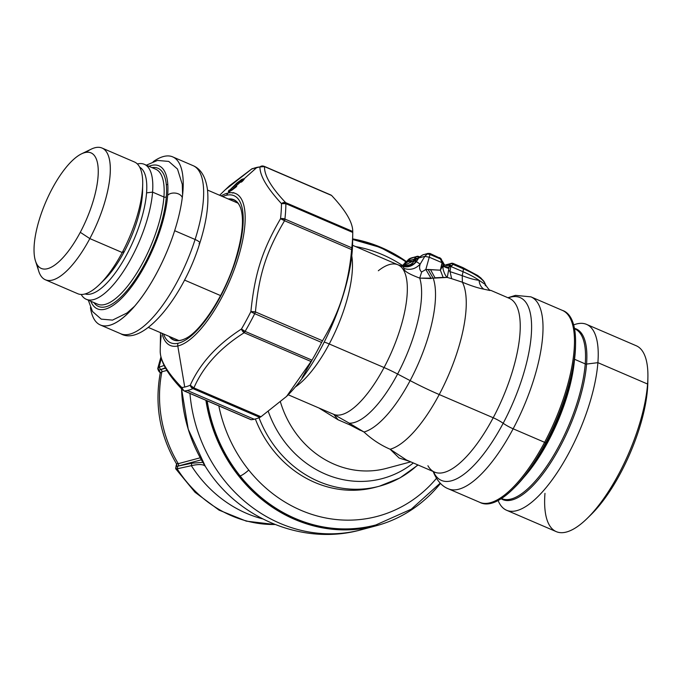 <?xml version="1.0" encoding="UTF-8"?>
<svg xmlns="http://www.w3.org/2000/svg" width="682" height="682" viewBox="0 0 682 682"><rect width="100%" height="100%" fill="white"/><g stroke="black" fill="none" stroke-linecap="round" stroke-linejoin="round"><path stroke-width="1.02" d="M375.629 487.212A109.981 99.205 -105 0 0 377.504 486.684A109.981 99.205 -105 0 1 375.629 487.212A109.981 99.205 -105 0 1 255.341 418.987A109.981 99.205 -105 0 0 375.629 487.212L379.388 486.206A109.981 99.205 75 0 0 417.776 464.885M259.015 417.751A109.981 99.205 75 0 0 379.388 486.206A109.981 99.205 -105 0 1 259.015 417.751M268.358 411.655A103.383 93.255 75 0 0 413.326 462.967A103.383 93.255 75 0 1 268.358 411.655M386.524 468.346A94.585 85.318 -105 0 1 280.473 402.065A94.585 85.318 -105 0 0 386.524 468.346L410.743 461.859M390.13 449.242L399.106 458.014L409.524 461.33L399.106 458.014L390.13 449.242L406.421 459.992L390.13 449.242M333.455 414.213L349.286 423.172L349.892 424.903L363.983 432.004L349.286 423.172L349.892 424.903L338.059 419.78L318.826 407.947L338.059 419.78L349.892 424.903L360.36 430.368M378.331 270.754A81.388 28.618 113.3 0 1 397.93 264.787A81.388 28.618 113.3 0 1 384.068 367.547A43.989 9.36 -152 0 1 397.597 374.026A84.039 29.556 -66.7 0 0 419.737 278.12C408.578 273.925 403.36 270.703 404.085 268.469C410.274 270.43 415.636 268.972 420.172 264.105C415.636 268.972 410.274 270.43 404.085 268.469L402.806 266.474C408.203 267.676 412.729 266.065 416.395 261.658L420.172 264.105C419.072 267.608 419.566 270.234 421.664 271.99L419.737 278.12L433.198 278.171A88.882 31.253 113.3 0 1 410.129 380.616A88.882 31.253 113.3 0 1 363.983 432.004A94.585 85.318 75 0 0 390.121 449.233A94.585 85.318 -105 0 1 363.983 432.004L349.286 423.172A84.039 29.556 -66.7 0 0 397.597 374.026A84.039 29.556 -66.7 0 0 419.737 278.12C408.578 273.925 403.36 270.703 404.085 268.469L402.738 266.364M338.059 419.78L333.796 414.409L338.059 419.78M433.138 471.492L434.477 473.751A13.197 11.935 150.6 0 0 433.914 471.825A13.197 11.935 -29.4 0 1 434.477 473.751L433.718 471.739L434.477 473.751A99.529 35.004 -66.7 0 0 503.171 423.275A99.529 35.004 -66.7 0 0 531.517 330.958A99.529 35.004 -66.7 0 0 508.158 297.838A99.529 35.004 -66.7 0 1 531.517 330.958A99.529 35.004 -66.7 0 1 503.171 423.275A13.197 2.805 28 0 0 493.205 417.759L439.234 394.546A94.585 20.119 -152 0 1 410.129 380.616L397.597 374.026A43.989 9.36 28 0 0 384.068 367.547L329.236 343.967A81.388 28.618 -66.7 0 0 351.767 255.793A81.388 28.618 -66.7 0 1 329.236 343.967A17.596 3.742 28 0 0 324.223 342.083A17.596 3.742 -152 0 1 329.236 343.967L384.068 367.547A81.388 28.618 113.3 0 1 333.609 414.306A81.388 28.618 113.3 0 1 332.671 413.846M295.34 386.984A81.388 28.618 -66.7 0 0 329.236 343.967A81.388 28.618 -66.7 0 1 295.34 386.984M352.543 245.264L397.93 264.787A81.388 28.618 113.3 0 1 384.068 367.547A81.388 28.618 113.3 0 1 333.609 414.306L288.222 394.784M418.492 256.458L419.055 257.097L418.492 256.458A2.643 2.378 75 0 0 416.472 256.577L411.706 257.856A2.643 2.378 -105 0 1 412.26 257.617A2.643 2.378 75 0 0 411.706 257.856L411.05 258.248A8.798 7.937 75 0 0 408.544 260.712L402.278 266.253L407.955 261.641L413.266 260.976L402.576 266.287L413.266 260.976L414.213 261.104C411.536 264.607 407.751 266.372 402.874 266.389L414.17 263.678L412.61 264.795L405.816 266.713L402.874 266.389M440.981 259.279L439.515 257.66A2.643 0.929 113.3 0 1 439.779 257.668A2.643 0.929 113.3 0 1 440.086 258.308L429.728 253.457L427.674 253.576L430.325 254.105L427.682 253.576L422.951 254.838L427.682 253.576A2.643 2.378 75 0 0 427.682 253.576L424.843 256.347L420.172 264.105L416.395 261.658C412.729 266.065 408.203 267.676 402.806 266.474M416.625 261.01L407.955 261.641L408.544 260.712A42.685 10.69 -162.3 0 0 404.912 262.851A42.685 10.69 17.7 0 1 408.544 260.712A8.798 7.937 -105 0 1 411.05 258.248A40.92 10.247 -162.3 0 0 408.859 259.126A40.92 10.247 17.7 0 1 411.05 258.248L417.026 256.338L419.737 256.884M349.286 423.172A84.039 29.556 -66.7 0 0 397.597 374.026L410.129 380.616A88.882 31.253 -66.7 0 0 433.198 278.171L428.091 269.501L425.832 269.492L431.186 278.546L419.737 278.12L421.664 271.99L425.832 269.492L431.186 278.546M434.988 277.787L430.487 269.603L440.35 270.183L443.155 277.412L434.988 277.787L430.487 269.603L428.091 269.501L433.198 278.171L447.256 277.429L451.663 278.691L450.043 271.649L462.243 275.656L462.379 282.212A94.585 33.265 113.3 0 1 439.234 394.546A94.585 33.265 -66.7 0 0 462.379 282.22L451.663 278.691L462.379 282.212C471.16 285.835 478.321 288.154 483.87 289.177L489.923 290.506M427.682 253.576L427.196 253.917L430.01 254.488L425.832 269.492L440.35 270.183L442.26 263.03L443.078 262.758L443.061 269.058C444.263 273.431 445.661 276.227 447.256 277.429L443.155 277.412L440.35 270.183L442.754 265.767A6.232 1.56 -162.3 0 0 448.901 268.418A6.232 1.56 17.7 0 1 442.763 265.784L443.061 269.058C444.263 273.431 445.661 276.227 447.256 277.429L448.628 270.183L450.043 271.649L451.663 278.691L447.256 277.429L448.909 268.418L448.628 270.183L450.043 271.649L462.243 275.656C469.02 278.316 474.612 279.859 479.045 280.285C479.412 284.241 481.015 287.207 483.87 289.177C481.015 287.207 479.412 284.241 479.045 280.285A42.685 10.69 -162.3 0 0 463.044 271.734A8.798 3.095 -66.7 0 0 463.308 268.81L463.274 268.282A2.643 0.929 -66.7 0 0 462.976 267.642A2.643 0.929 -66.7 0 0 462.703 267.634A2.643 0.929 113.3 0 1 462.976 267.642A2.643 0.929 113.3 0 1 463.274 268.282L453.436 264.045A2.643 0.929 -66.7 0 0 453.138 263.414L462.976 267.642L477.69 275.511L480.972 278.068L484.655 282.689A40.383 10.111 -162.3 0 0 463.274 268.282A40.383 10.111 17.7 0 1 484.655 282.689L484.979 283.414A40.92 10.247 -162.3 0 0 463.308 268.81A40.92 10.247 17.7 0 1 484.979 283.414L485.439 284.624C488.167 288.87 489.932 290.779 490.725 290.336L509.309 298.332A94.585 33.265 113.3 0 1 493.205 417.759A94.585 33.265 113.3 0 1 434.562 472.106A94.585 33.265 113.3 0 1 427.921 465.729M363.983 432.004A88.882 31.253 -66.7 0 0 410.129 380.616A94.585 20.119 28 0 0 439.234 394.546L493.205 417.759A13.197 2.805 -152 0 1 503.171 423.275A13.197 2.805 28 0 0 513.145 428.79A13.197 2.805 -152 0 1 503.171 423.275A99.529 35.004 -66.7 0 1 434.477 473.751L433.377 472.08C437.094 480.819 442.089 486.394 448.372 488.815A104.482 36.743 -66.7 0 0 513.145 428.79A104.482 36.743 113.3 0 1 448.372 488.815L479.83 502.353A104.482 36.743 113.3 0 0 544.603 442.32L513.145 428.79A104.482 36.743 -66.7 0 0 530.946 296.866A104.482 36.743 113.3 0 1 513.145 428.79L544.603 442.32A13.197 2.805 -152 0 1 545.719 442.814A104.542 36.768 -66.7 0 0 575.224 350.36A104.542 36.768 -66.7 0 0 562.343 310.37A104.542 36.768 -66.7 0 1 575.565 343.378L575.514 346.132A101.183 35.583 113.3 0 1 575.19 352.901L575.224 350.36A104.542 36.768 -66.7 0 0 575.565 343.378M439.225 394.546A94.585 33.265 113.3 0 1 390.121 449.233A94.585 33.265 -66.7 0 0 439.225 394.546M483.87 289.177C478.321 288.154 471.16 285.835 462.379 282.212L462.243 275.656L463.044 271.734L450.99 266.543L453.01 264.377L463.308 268.81L463.274 268.282L453.436 264.045L450.853 263.525L451.407 263.286A2.643 2.378 75 0 0 450.853 263.525L446.164 264.761M509.309 298.332A94.585 33.265 113.3 0 1 493.205 417.759A94.585 33.265 113.3 0 1 434.562 472.106L406.395 459.983M562.266 310.344L562.403 310.395A104.482 36.743 113.3 0 1 544.603 442.32A104.482 36.743 113.3 0 1 479.83 502.353L479.702 502.284M507.902 297.727L515.498 295.357L530.946 296.866L562.403 310.395A104.482 36.743 113.3 0 1 544.603 442.32A13.197 2.805 28 0 1 545.719 442.814A104.542 36.768 -66.7 0 0 575.224 350.36L575.19 352.901A101.183 35.583 113.3 0 1 514.799 487.289L512.821 489.224A104.542 36.768 -66.7 0 0 545.719 442.814A104.542 36.768 -66.7 0 1 479.77 502.319A104.542 36.768 -66.7 0 0 512.821 489.224M411.706 257.856A40.383 10.111 -162.3 0 0 409.541 258.717A40.383 10.111 17.7 0 1 411.706 257.856L416.472 256.577L411.706 257.856M419.055 257.097L418.629 257.429A2.643 2.217 -127.9 0 0 416.046 256.909A2.643 2.217 52.1 0 1 418.629 257.429L419.055 257.097L416.472 256.577A2.643 2.217 52.1 0 1 419.055 257.097A2.643 0.929 -66.7 0 0 418.757 256.466M453.436 264.045L452.865 263.405L453.436 264.045L453.01 264.377A2.643 2.217 -127.9 0 0 450.427 263.857L450.853 263.525A2.643 2.217 52.1 0 1 453.436 264.045L453.01 264.377L463.308 268.81A8.798 3.095 113.3 0 1 463.044 271.734A42.685 10.69 17.7 0 1 479.045 280.285C474.612 279.859 469.02 278.316 462.243 275.656L463.044 271.734L450.99 266.543L448.713 265.034L451.851 265.741L449.293 264.667L451.595 266.006L450.708 266.671L450.043 271.649L450.708 266.671A2.643 1.526 -111.8 0 0 448.543 265.102L450.99 266.543L449.31 266.398L448.909 268.418M446.412 265.443L450.427 263.857A2.643 2.217 52.1 0 1 453.01 264.377L451.851 265.741L449.293 264.667L450.853 263.525L446.13 264.769A2.643 2.378 -105 0 1 446.659 264.565L446.105 264.804L447 265.775L448.117 264.676M452.865 263.405A2.643 2.378 75 0 0 451.407 263.286L453.138 263.414M485.252 285.767L485.431 284.59L479.045 280.285M416.046 256.909L414.392 259.151L408.544 260.712L414.392 259.151L414.639 258.538L417.827 258.521L414.801 258.248L416.046 256.909M417.026 260.379L418.629 257.429L417.913 258.325L414.801 258.248L417.708 258.759L414.392 259.151L413.266 260.976L414.375 259.322A2.643 2.353 3.8 0 1 417.674 258.862L414.392 259.151L415.185 259.501L414.213 261.104L416.114 260.933L414.375 259.322L417.674 258.862L415.185 259.501L414.213 261.104M428.236 253.337L422.951 254.838A2.643 2.378 -105 0 1 423.505 254.608L423.011 254.804M430.018 253.474L427.674 253.576M425.832 269.492L430.01 254.488L440.581 259.032A2.643 1.211 145.7 0 1 441.416 259.339A2.643 1.211 145.7 0 1 441.433 259.365A2.643 1.211 145.7 0 0 441.416 259.339A2.643 1.211 145.7 0 0 440.581 259.032L440.086 258.308L430.325 254.105L430.01 254.488L440.581 259.032L442.072 262.706L429.43 257.267L424.843 256.347L427.196 253.917L430.325 254.105A2.643 0.929 -66.7 0 0 430.027 253.474A2.643 0.929 -66.7 0 0 429.975 253.457M443.24 263.789L442.26 263.03L443.24 263.789C442.021 265.682 448.722 268.555 449.31 266.398L448.543 265.102L450.708 266.671L449.31 266.398C448.722 268.555 442.021 265.682 443.24 263.789A2.643 1.014 161.2 0 0 443.496 263.099L443.249 262.57L442.26 263.03L442.942 262.544L442.072 262.706L440.086 258.308A2.643 1.211 -34.3 0 1 440.922 258.606L430.027 253.474M440.086 258.308L439.515 257.66M420.001 256.722L418.714 257.992L424.843 256.347L418.714 257.992L422.141 255.256M418.799 257.779A2.643 1.176 46.5 0 0 418.637 257.89A2.643 1.176 46.5 0 0 418.467 258.222L416.395 261.658L418.893 257.668L422.09 255.264M442.942 262.544L440.922 258.606M442.678 262.093L441.74 261.769L442.797 261.735M441.586 261.317L442.499 261.752L441.586 261.317M440.35 270.183L442.072 262.706L429.43 257.267L424.843 256.347L420.172 264.105C419.072 267.608 419.566 270.234 421.664 271.99M418.467 258.222L418.884 257.677L418.467 258.222M416.395 261.658L417 260.43M418.739 257.805L418.194 258.444M417.674 258.862A2.643 1.816 147.5 0 0 415.185 259.501L416.114 260.933M449.31 266.398L448.543 265.102L447.511 265.392M451.407 263.286L445.303 265.196M448.091 265.247L448.543 265.102M448.713 265.034L446.736 265.451M647.806 382.687A94.585 33.265 113.3 0 1 647.508 389.004L647.576 384.034A101.183 35.583 -66.7 0 0 647.9 377.274L647.806 382.687M589.154 516.444A94.585 33.265 -66.7 0 0 647.508 389.004A94.585 33.265 113.3 0 1 591.047 514.637L587.176 518.431A101.183 35.583 -66.7 0 0 647.576 384.034L647.508 389.004A94.585 33.265 -66.7 0 0 647.815 380.07M544.969 493.367A101.183 35.583 -66.7 0 0 587.176 518.431M586.563 324.385L636.255 345.757A101.183 35.583 113.3 0 1 647.576 384.034L597.892 362.662A101.183 35.583 -66.7 0 0 586.563 324.385A101.183 35.583 -66.7 0 0 573.664 324.905A101.183 35.583 113.3 0 1 597.892 362.662L647.576 384.034A101.183 35.583 113.3 0 1 610.808 487.852A101.183 35.583 113.3 0 1 556.29 531.645L506.607 510.272A101.183 35.583 -66.7 0 0 561.124 466.471A101.183 35.583 -66.7 0 0 597.892 362.662L586.563 364.069A92.897 32.668 -66.7 0 0 574.449 328.34A92.897 32.668 -66.7 0 1 586.563 364.069L597.892 362.662A101.183 35.583 113.3 0 1 552.693 479.096A101.183 35.583 113.3 0 1 498.107 500.545A101.183 35.583 -66.7 0 0 506.607 510.272M501.142 498.755A92.897 32.668 -66.7 0 0 551.542 461.416A92.897 32.668 -66.7 0 0 586.563 364.069A1.756 1.151 4.4 0 1 585.233 363.89A1.756 1.151 -175.6 0 0 586.563 364.069A92.897 32.668 -66.7 0 1 551.542 461.416A92.897 32.668 -66.7 0 1 501.142 498.755M501.884 498.67A92.385 32.489 113.3 0 0 551.661 458.679A92.385 32.489 113.3 0 0 585.233 363.89L574.542 359.286L585.233 363.89A92.385 32.489 113.3 0 0 574.9 328.937A92.385 32.489 113.3 0 1 585.233 363.89A92.385 32.489 113.3 0 1 551.661 458.679A92.385 32.489 113.3 0 1 501.884 498.67L501.517 498.508M524.083 477.042A92.385 32.489 -66.7 0 0 574.457 359.925A92.385 32.489 -66.7 0 1 524.083 477.042M513.819 488.235A101.183 35.583 -66.7 0 0 575.19 352.901A101.183 35.583 -66.7 0 0 575.531 344.777A101.183 35.583 113.3 0 1 575.514 346.132M142.572 190.815A63.784 22.429 113.3 0 1 142.487 193.321A63.784 22.429 113.3 0 1 142.35 195.274A63.784 22.429 113.3 0 1 141.813 200.218A63.784 22.429 113.3 0 1 141.498 202.349A63.784 22.429 113.3 0 1 140.526 207.686A63.784 22.429 113.3 0 1 140.032 209.962A63.784 22.429 113.3 0 1 138.634 215.58A63.784 22.429 113.3 0 1 137.977 217.95A63.784 22.429 113.3 0 1 136.195 223.747A63.784 22.429 113.3 0 1 135.377 226.168A63.784 22.429 113.3 0 1 133.237 232.025A63.784 22.429 113.3 0 1 132.282 234.446A63.784 22.429 113.3 0 1 129.827 240.252A63.784 22.429 113.3 0 1 128.753 242.63A63.784 22.429 113.3 0 1 126.025 248.274A63.784 22.429 113.3 0 1 124.857 250.567A63.784 22.429 113.3 0 1 124.371 251.488L122.214 252.519A71.704 25.217 -66.7 0 0 142.683 184.31L142.572 190.815M99.657 284.351A71.704 25.217 -66.7 0 0 122.214 252.519L124.371 251.488A63.784 22.429 113.3 0 1 121.916 255.929A63.784 22.429 113.3 0 1 120.671 258.086A63.784 22.429 113.3 0 1 117.577 263.073A63.784 22.429 113.3 0 1 116.272 265.042A63.784 22.429 113.3 0 1 113.084 269.56A63.784 22.429 113.3 0 1 111.754 271.317A63.784 22.429 113.3 0 1 108.54 275.264A63.784 22.429 113.3 0 1 107.21 276.764A63.784 22.429 113.3 0 1 104.295 279.799L99.657 284.351M184.472 280.063L220.567 295.587L184.472 280.063M102.044 148.045L134.431 161.975A71.704 25.217 113.3 0 1 122.214 252.519L89.828 238.589A71.704 25.217 -66.7 0 0 102.044 148.045A71.704 25.217 -66.7 0 0 86.034 152.35M37.484 265.204A71.704 25.217 -66.7 0 0 45.379 279.782A71.704 25.217 -66.7 0 0 89.828 238.589L122.214 252.519A71.704 25.217 113.3 0 1 77.757 293.72L45.379 279.782M81.55 153.825L91.269 149.128A71.704 25.217 113.3 0 1 110.296 170.33A71.704 25.217 113.3 0 1 89.828 238.589L80.288 232.306A62.906 22.122 113.3 0 1 37.314 264.948A62.906 22.122 113.3 0 1 52.003 189.016A62.906 22.122 113.3 0 1 94.969 156.374A62.906 22.122 113.3 0 1 80.288 232.306L89.828 238.589A71.704 25.217 113.3 0 1 38.746 271.214L35.473 260.933A62.906 22.122 -66.7 0 0 80.288 232.306A62.906 22.122 -66.7 0 0 98.242 172.418A62.906 22.122 -66.7 0 0 81.55 153.825A62.906 22.122 -66.7 0 0 52.003 189.016A62.906 22.122 -66.7 0 0 35.473 260.933M104.022 280.072A63.784 22.429 -66.7 0 0 107.21 276.764M108.54 275.264A63.784 22.429 -66.7 0 0 111.754 271.317A63.784 22.429 113.3 0 0 113.084 269.56A63.784 22.429 -66.7 0 0 116.272 265.042M117.577 263.073A63.784 22.429 -66.7 0 0 120.671 258.086M121.916 255.929A63.784 22.429 -66.7 0 0 124.371 251.488A63.784 22.429 -66.7 0 0 124.857 250.567M146.306 260.925L147.176 261.291L146.306 260.925M126.025 248.274A63.784 22.429 -66.7 0 0 128.753 242.63M129.827 240.252A63.784 22.429 -66.7 0 0 132.282 234.446A63.784 22.429 113.3 0 0 133.237 232.025A63.784 22.429 -66.7 0 0 135.377 226.168M136.195 223.747A63.784 22.429 -66.7 0 0 137.977 217.95M138.634 215.58A63.784 22.429 -66.7 0 0 140.032 209.962M140.526 207.686A63.784 22.429 -66.7 0 0 141.498 202.349M141.813 200.218A63.784 22.429 -66.7 0 0 142.35 195.274M142.487 193.321A63.784 22.429 -66.7 0 0 142.581 188.871M153.16 161.694A91.499 32.182 113.3 0 1 174.66 230.695A91.499 32.182 113.3 0 1 126.085 315.118A91.499 32.182 113.3 0 1 90.433 307.505A91.499 32.182 -66.7 0 0 100.348 324.982A91.499 32.182 -66.7 0 0 174.66 230.695A91.499 32.182 -66.7 0 0 172.665 156.869A91.499 32.182 -66.7 0 0 153.16 161.694M198.991 243.721A8.798 2.199 -162.3 0 0 199.8 243.142C206.467 222.187 209.016 204.31 207.447 189.502C205.657 176.843 200.875 168.897 193.091 165.658A91.499 32.182 113.3 0 1 195.095 239.484L174.66 230.695L195.095 239.484A91.499 32.182 113.3 0 1 120.782 333.771A91.499 32.182 -66.7 0 0 195.095 239.484A8.798 2.199 17.7 0 1 199.8 243.142A8.798 2.199 -162.3 0 0 195.095 239.484A91.499 32.182 -66.7 0 0 193.091 165.658L172.665 156.869M177.789 345.979A82.701 29.087 113.3 0 1 161.984 333.293A82.701 29.087 -66.7 0 0 177.789 345.979L184.728 387.044A118.779 41.773 113.3 0 1 181.779 387.495C167.107 372.329 159.92 360.096 160.227 350.795A118.779 41.773 113.3 0 1 160.244 349.32A118.779 41.773 -66.7 0 0 160.227 350.795C159.92 360.096 167.107 372.329 181.779 387.495A118.779 41.773 -66.7 0 0 184.728 387.044L177.789 345.979A82.701 29.087 -66.7 0 0 236.842 262.058A82.701 29.087 -66.7 0 0 228.095 193.032A5.277 4.791 77.6 0 0 226.68 195.205A80.067 28.158 -66.7 0 0 222.647 196.569A80.067 28.158 113.3 0 1 226.68 195.205A5.277 4.791 -102.4 0 1 228.095 193.032A82.701 29.087 -66.7 0 0 221.087 195.896A82.701 29.087 113.3 0 1 228.095 193.032L230.269 191.088L228.095 193.032A82.701 29.087 113.3 0 1 236.842 262.058A82.701 29.087 113.3 0 1 177.789 345.979A5.277 4.791 -102.4 0 1 177.985 343.276A5.277 4.791 77.6 0 0 177.789 345.979M163.544 333.967A80.067 28.158 -66.7 0 0 177.985 343.276A80.067 28.158 -66.7 0 0 235.154 262.041A80.067 28.158 -66.7 0 0 226.68 195.205A80.067 28.158 113.3 0 1 235.154 262.041A80.067 28.158 113.3 0 1 177.985 343.276A80.067 28.158 113.3 0 1 163.544 333.967M224.941 190.056L251.445 169.196A118.779 41.773 113.3 0 1 256.969 167.38L244.275 178.658L242.025 179.272L236.833 183.066L228.291 191.506L230.934 190.747L235.341 187.584L236.739 186.365L235.878 186.553L232.119 189.451L242.442 180.287L240.737 182.196L241.599 181.992L244.275 178.658L256.969 167.38A118.779 41.773 113.3 0 1 259.927 166.928C259.876 175.751 267.054 187.985 281.47 203.62A118.779 41.773 113.3 0 1 280.532 218.734C262.169 250.354 254.753 273.618 250.882 311.631A118.779 41.773 113.3 0 1 241.454 329.022C217.012 344.794 199.945 363.532 190.261 385.219A118.779 41.773 113.3 0 1 184.728 387.044A118.779 41.773 -66.7 0 0 190.261 385.219C199.945 363.532 217.012 344.794 241.454 329.022A118.779 41.773 -66.7 0 0 250.882 311.631C254.753 273.618 262.169 250.354 280.532 218.734A118.779 41.773 -66.7 0 0 281.47 203.62C267.054 187.985 259.876 175.751 259.927 166.928A118.779 41.773 -66.7 0 0 256.969 167.38A118.779 41.773 -66.7 0 0 251.445 169.196A4.399 3.862 -113.4 0 1 252.408 168.573L251.752 168.923A4.399 2.438 57 0 0 251.445 169.196M242.315 181.335L241.846 181.131L242.656 181.003L242.34 180.508L242.911 180.756M244.284 179.076L242.451 181.207M241.599 181.992L240.737 182.196M263.925 166.289L264.514 166.613L263.925 166.289A4.399 4.049 85.3 0 0 259.927 166.928L251.931 168.821M352.739 233.943L352.577 243.687A109.103 38.371 113.3 0 1 341.631 300.106L341.554 299.833C346.763 284.062 350.113 267.31 351.614 249.586L351.793 247.83A120.978 42.548 -66.7 0 0 352.739 233.943A120.978 42.548 -66.7 0 0 352.756 232.443L352.747 231.488C352.79 222.562 345.74 210.559 331.597 195.47L264.514 166.613L259.927 166.928A4.399 4.237 -0.7 0 1 264.514 166.613C264.207 175.453 271.257 187.465 285.664 202.631A4.399 3.504 137 0 0 281.47 203.62L285.664 202.631L285.869 203.671L281.47 203.62A4.399 3.171 0.2 0 1 285.869 203.671A120.978 42.548 113.3 0 1 284.914 219.058A4.399 2.677 -173.5 0 0 280.532 218.734L284.914 219.058L284.539 220.738L280.532 218.734A4.399 1.441 31.3 0 1 284.539 220.738C266.236 251.854 259.015 274.471 255.435 311.913A4.399 0.699 -175.3 0 0 250.882 311.631L255.435 311.913L254.71 313.677L250.882 311.631A4.399 0.682 26.7 0 0 254.71 313.677A120.978 42.548 113.3 0 1 245.111 331.384A4.399 1.364 -149.7 0 1 241.454 329.022L245.111 331.384L244.147 332.739L241.454 329.022A4.399 2.438 57 0 0 244.147 332.739C220.03 347.956 203.287 366.345 193.893 387.896A4.399 3.171 -155.3 0 1 190.261 385.219L193.893 387.896L192.963 388.629L190.261 385.219A4.399 3.862 66.6 0 0 192.963 388.629A120.978 42.548 113.3 0 1 187.337 390.488A120.978 42.548 113.3 0 1 184.328 390.948A4.399 4.049 -94.7 0 1 181.779 387.495L183.739 390.624M182.554 389.865L181.779 387.495A4.399 3.504 137 0 0 182.546 389.848L184.038 390.905A4.399 1.543 -66.7 0 0 184.328 390.948A120.978 42.548 -66.7 0 0 187.337 390.488A120.978 42.548 -66.7 0 0 192.963 388.629A4.399 1.543 -66.7 0 0 193.893 387.896L260.976 416.753L286.576 396.413L311.998 360.156A120.978 42.548 -66.7 0 0 321.597 342.449L322.518 340.77C330.864 326.712 337.206 313.064 341.554 299.833L341.631 300.106A109.103 38.371 113.3 0 1 287.105 395.892L286.355 396.634M161.174 335.689A118.779 41.773 -66.7 0 0 160.244 349.32L160.227 350.898C160.21 361.477 167.644 374.469 182.537 389.831M251.752 168.931L229.527 185.743L224.642 190.355M331.597 195.47L264.514 166.613C264.207 175.453 271.257 187.465 285.664 202.631L352.747 231.488C352.79 222.562 345.74 210.559 331.597 195.47L330.804 195.061M251.215 419.72A120.978 42.548 -66.7 0 0 254.224 419.26A120.978 42.548 -66.7 0 0 259.851 417.401L260.976 416.753L259.851 417.401L192.963 388.629L259.851 417.401A120.978 42.548 113.3 0 1 254.224 419.26L187.337 390.488L254.224 419.26A120.978 42.548 113.3 0 1 251.215 419.72L184.328 390.948L251.215 419.72M255.435 311.913L322.518 340.77L321.597 342.449L254.71 313.677A4.399 1.543 -66.7 0 0 255.435 311.913L322.518 340.77C330.864 326.712 337.206 313.064 341.554 299.833C346.763 284.062 350.113 267.31 351.614 249.586L284.539 220.738C266.236 251.854 259.015 274.471 255.435 311.913M284.539 220.738A4.399 1.543 -66.7 0 0 284.914 219.058L351.793 247.83L351.614 249.586L284.539 220.738M352.756 232.443A120.978 42.548 113.3 0 1 351.793 247.83L284.914 219.058A120.978 42.548 -66.7 0 0 285.869 203.671L352.756 232.443L285.869 203.671A4.399 1.543 -66.7 0 0 285.664 202.631L352.747 231.488M264.514 166.613A4.399 1.543 -66.7 0 0 264.215 166.331L331.137 195.12M321.597 342.449A120.978 42.548 113.3 0 1 311.998 360.156L245.111 331.384A120.978 42.548 -66.7 0 0 254.71 313.677L321.597 342.449M301.981 377.939L311.231 361.596L244.147 332.739A4.399 1.543 -66.7 0 0 245.111 331.384L311.998 360.156L311.231 361.596L244.147 332.739C220.03 347.956 203.287 366.345 193.893 387.896L260.976 416.753M286.747 396.242A109.103 38.371 -66.7 0 0 341.631 300.106A109.103 38.371 -66.7 0 0 352.551 239.067M184.975 338.784A76.333 26.845 -66.7 0 1 169.17 336.388A76.333 26.845 -66.7 0 0 184.975 338.784C199.664 332.646 223.798 297.062 234.676 262.34A5.277 1.211 18.2 0 1 235.154 262.041A5.277 1.211 -161.8 0 0 234.676 262.34C242.204 238.129 244.267 220.286 240.882 208.82A76.333 26.845 -66.7 0 0 228.274 198.991A76.333 26.845 -66.7 0 1 240.882 208.82M185.095 338.724A76.103 26.768 113.3 0 1 169.75 336.635M228.845 199.238A76.103 26.768 113.3 0 1 240.917 208.948M236.304 186.74L231.701 190.295L228.572 191.625M232.528 193.074L233.756 192.597M233.662 188.923L233.218 188.726L235.571 187.38M232.178 189.98L231.607 189.732L232.119 189.451L230.158 190.09L230.721 189.127L239.919 181.105L242.442 180.287L232.119 189.451L232.63 189.673M237.481 182.938L236.492 183.765M240.584 180.679L238.376 182.222M241.726 181.881L241.292 181.693L241.726 181.881M242.246 181.395L241.778 181.199M238.41 182.196L241.181 179.775L241.948 180.108L241.181 179.775L242.025 179.272L243.653 179.971M243.082 180.594L242.425 180.312L243.082 180.594M229.86 191.267L228.658 190.747L229.178 190.125L230.789 190.824M85.105 293.951A69.07 24.288 -66.7 0 0 122.095 262.706A69.07 24.288 -66.7 0 0 146.562 192.87L152.572 192.119A73.468 25.839 113.3 0 1 121.157 274.693A73.468 25.839 113.3 0 1 81.192 294.462A73.468 25.839 -66.7 0 0 86.29 299.304A73.468 25.839 -66.7 0 0 125.88 267.497A73.468 25.839 -66.7 0 0 152.572 192.119L146.562 192.87A69.07 24.288 -66.7 0 0 139.648 167.15A69.07 24.288 -66.7 0 1 146.562 192.87A69.07 24.288 -66.7 0 1 122.095 262.706A69.07 24.288 -66.7 0 1 85.105 293.951M137.329 163.961A73.468 25.839 113.3 0 1 152.572 192.119L163.927 197.004A73.468 25.839 113.3 0 1 137.227 272.382A73.468 25.839 113.3 0 1 97.645 304.181A73.468 25.839 113.3 0 0 137.227 272.382A73.468 25.839 113.3 0 0 163.927 197.004L152.572 192.119A73.468 25.839 -66.7 0 0 144.354 164.328A73.468 25.839 -66.7 0 0 137.329 163.961M155.701 169.213A73.468 25.839 113.3 0 1 163.927 197.004A1.756 1.151 -175.6 0 0 166.331 196.706A1.756 1.151 4.4 0 1 163.927 197.004A73.468 25.839 113.3 0 0 155.701 169.213L144.354 164.328M93.928 302.586A75.225 26.453 -66.7 0 0 134.942 280.114A75.225 26.453 -66.7 0 0 166.331 196.706A75.225 26.453 -66.7 0 0 151.992 167.61M90.817 301.248A77.867 27.382 -66.7 0 0 132.802 284.999A77.867 27.382 -66.7 0 0 167.67 195.282A7.92 5.166 4.4 0 1 175.896 193.185A7.92 5.166 4.4 0 1 182.265 197.678A7.92 5.166 -175.6 0 0 175.896 193.185A7.92 5.166 -175.6 0 0 167.67 195.282A77.867 27.382 -66.7 0 0 148.881 166.272A77.867 27.382 -66.7 0 1 167.67 195.282A77.867 27.382 -66.7 0 1 132.802 284.999A77.867 27.382 -66.7 0 1 90.817 301.248M160.253 372.551L159.153 370.403A19.36 4.109 12 0 1 160.696 369.627A1.756 1.586 -105 0 1 161.898 371.758A118.779 107.142 -105 0 0 178.258 463.683L200.252 457.784L178.258 463.683L176.391 463.658C159.801 435.227 154.43 404.972 160.279 372.901L161.898 371.758A118.779 107.142 75 0 0 178.258 463.683A1.756 1.586 -105 0 1 177.857 466.07A19.36 2.66 148.1 0 1 176.22 466.275L175.649 468.704L177.15 468.815L191.335 465.67A124.959 112.718 75 0 0 262.57 518.857A124.959 112.718 75 0 1 191.344 465.678L177.15 468.815L177.849 466.138L191.744 463.223L191.335 465.67A167.226 23.009 148.1 0 1 205.393 466.479A167.226 23.009 -31.9 0 0 191.335 465.661L191.744 463.223L177.849 466.138L201.378 459.796L177.849 466.138L177.15 468.815M177.15 468.807A122.99 110.944 75 0 0 275.042 524.501A122.99 110.944 -105 0 1 177.15 468.807M159.068 367.206L164.166 365.467L159.068 367.206L160.654 369.533L165.419 367.811L160.654 369.533L165.641 368.212L160.654 369.533L159.068 367.206A122.99 110.944 -105 0 1 161.387 358.442A122.99 110.944 75 0 0 159.068 367.214L157.755 368.621C158.352 370.829 159.307 372.244 160.62 372.892M160.969 356.805L157.815 368.203L159.153 370.403L157.798 368.348M175.641 468.679L176.254 465.15M275.093 524.526L246.33 521.15L219.058 510.136L195.009 492.259L175.658 468.713L177.03 463.888M178.258 463.683A1.756 1.586 -105 0 1 177.857 466.07A19.36 2.66 148.1 0 1 176.22 466.275L176.587 464.561M161.898 371.758L166.962 370.403L161.898 371.758A1.756 1.586 -105 0 0 160.696 369.627A19.36 4.109 12 0 0 159.153 370.403M205.367 466.437L188.241 429.251L181.557 388.774A138.881 125.275 75 0 0 205.401 466.479A139.563 125.889 -105 0 1 181.583 388.8A139.563 125.889 -105 0 0 205.444 466.531M202.869 462.362L191.744 463.223M181.557 388.774A138.881 125.275 75 0 0 205.401 466.479L205.333 466.386M376.149 525.788A147.372 132.93 75 0 0 417.58 505.567A147.372 132.93 -105 0 1 205.904 400.308A147.372 132.93 75 0 0 376.149 525.788L361.477 529.718A147.372 132.93 -105 0 1 189.937 393.446A147.372 132.93 75 0 0 360.249 530.042C302.262 545.822 237.029 518.03 205.427 466.505L205.299 466.317M417.58 505.567A147.372 132.93 75 0 0 440.461 483.41A147.372 132.93 -105 0 1 417.58 505.567M406.088 261.342A147.372 132.93 75 0 0 352.654 238.896A147.372 132.93 -105 0 1 406.088 261.342M240.115 475.934A146.494 132.138 75 0 0 376.285 524.842A146.494 132.138 -105 0 1 240.115 475.934A7.92 1.492 -38.7 0 0 248.725 470.043A138.565 124.994 -105 0 1 218.811 405.858A138.565 124.994 75 0 0 248.734 470.043A7.92 1.492 141.3 0 1 240.115 475.934A146.494 132.138 -105 0 1 207.175 400.854A146.494 132.138 75 0 0 240.115 475.934L239.749 476.036A146.494 132.138 -105 0 1 206.765 400.675M405.73 261.752A146.494 132.138 75 0 0 352.645 239.612M376.149 524.876A146.494 132.138 -105 0 1 375.918 524.935A146.494 132.138 -105 0 1 239.749 476.036M402.823 265.699A138.565 124.994 75 0 0 355.578 246.569A138.565 124.994 -105 0 1 402.823 265.699M248.734 470.043A138.565 124.994 75 0 0 436.463 478.338A138.565 124.994 -105 0 1 248.734 470.043M418.04 464.996L399.916 477.954L379.388 486.206M397.93 264.787L402.823 266.381M401.545 266.492L408.859 259.126L417.026 256.338M417.052 260.345L413.752 264.011M405.79 266.713L405.219 266.705M334.726 414.818L333.609 414.306M422.976 254.812L419.865 256.773M447.742 265.341L447.98 265.281C445.653 265.673 444.161 264.948 443.496 263.107M148.412 327.462L178.863 340.557M207.516 190.065L237.967 203.159M167.013 184.609L166.272 184.293M199.8 243.142C183.194 297.599 142.751 346.601 120.782 333.771L100.348 324.982M225.299 189.707L219.621 195.274M160.517 332.671L160.244 349.32M262.11 165.99L264.215 166.331M184.038 390.905L250.959 419.686M86.29 299.304L97.645 304.181M134.729 306.099L127.04 312.961L112.521 320.114L101.234 319.133L92.505 311.521L88.302 300.165M146.357 165.189L157.474 160.44L168.761 161.421L177.49 169.034L182.282 184.387L182.597 194.822M176.561 464.57L176.391 463.658M440.205 483.137L411.28 509.181L375.918 524.935M352.645 239.476L380.283 247.43L406.02 261.419"/></g></svg>
